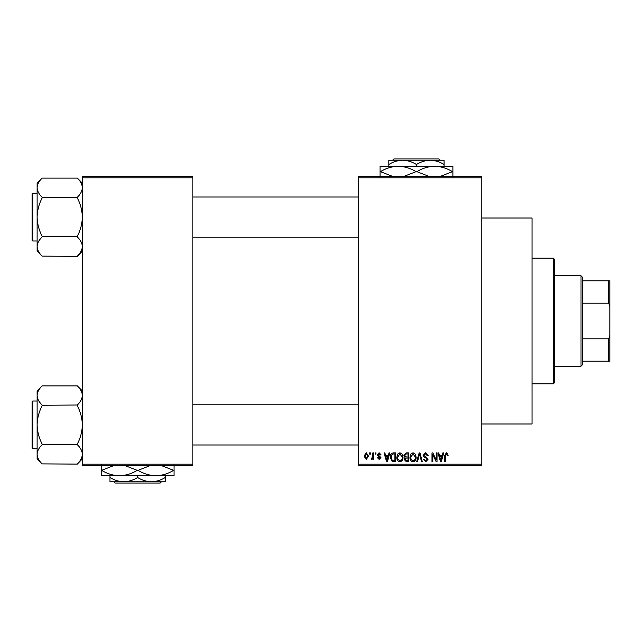 <?xml version="1.0" encoding="UTF-8"?>
<svg xmlns="http://www.w3.org/2000/svg" width="642" height="642" viewBox="0 0 642 642"><rect width="100%" height="100%" fill="white"/><g stroke="black" fill="none" stroke-linecap="round" stroke-linejoin="round"><path stroke-width="0.96" d="M481.781 217.999L532.025 217.999L532.025 424.001L481.781 424.001M481.781 177.81L358.685 177.81L358.685 176.55L481.781 176.55L481.781 465.45L358.685 465.45L358.685 464.19L481.781 464.19M369.648 452.891L370.442 452.891L370.442 454.143L369.648 454.143L369.648 452.891M375.129 452.891L375.923 452.891L375.923 454.143L375.129 454.143L375.129 452.891M389.02 452.891L389.855 452.891L387.423 461.678L386.58 461.678L384.036 452.891L384.871 452.891L385.561 455.515L388.33 455.515L389.02 452.891M402.197 454.151L402.991 457.168C403.16 459.664 402.133 461.205 399.902 461.799C397.711 461.221 396.684 459.712 396.82 457.273L397.615 454.119L399.902 452.779L402.197 454.151M415.334 454.151L416.12 457.168C416.297 459.664 415.262 461.205 413.031 461.799C410.84 461.221 409.813 459.712 409.957 457.273L410.752 454.119L413.039 452.779L415.334 454.151M425.574 452.779L428.222 455.748L427.428 455.86L425.502 453.806L423.889 455.306L427.997 459.391L425.718 461.799L423.311 459.166L424.113 459.054L425.694 460.771L427.195 459.359L426.946 458.46L424.298 457.417L423.086 455.322L425.574 452.779M442.916 452.891L443.75 452.891L441.319 461.678L440.484 461.678L437.932 452.891L438.767 452.891L439.457 455.515L442.226 455.515L442.916 452.891M358.685 177.81L358.685 464.19M447.618 453.396L448.092 455.515L447.297 455.627L446.326 453.806L445.468 454.464L445.355 461.678L444.553 461.678L444.553 455.716L446.367 452.779L447.618 453.396M436.215 452.891L437.017 452.891L437.017 461.678L436.167 461.678L432.788 454.632L432.788 461.678L431.994 461.678L431.994 452.891L432.852 452.891L436.215 459.929L436.215 452.891M419.162 452.891L419.948 452.891L422.316 461.678L421.489 461.678L419.603 453.918L417.493 461.678L416.65 461.678L419.162 452.891M406.338 452.891L408.81 452.891L408.81 461.678L406.33 461.678L404.131 459.471L404.998 457.626L403.898 455.467L406.338 452.891M393.337 452.891L395.681 452.891L395.681 461.678L392.174 461.518L390.312 457.337C390.103 454.833 391.114 453.348 393.337 452.891M379.117 452.779L381.067 454.833L380.265 454.945L379.061 453.685L377.978 454.68L380.947 457.577L379.149 459.399L377.295 457.569L378.098 457.457L379.117 458.484L380.152 457.706L377.183 454.841L379.117 452.779M372.841 452.891L373.644 452.891L373.644 459.287L372.841 459.287L372.841 458.26L371.887 459.399L371.132 459.054L371.357 458.139L372.689 457.513L372.841 452.891M366.277 452.779L368.5 456.085L366.277 459.399L364.046 456.149L366.277 452.779M192.881 465.45L82.345 465.45L82.345 464.19L192.881 464.19L192.881 465.45M192.881 177.81L82.345 177.81L82.345 176.55L192.881 176.55L192.881 464.19M82.345 177.81L82.345 464.19M441.206 459.102L441.953 456.542L439.73 456.542L440.845 460.763L441.206 459.102M413.023 460.771C414.74 460.298 415.502 459.094 415.318 457.152L413.039 453.806L410.752 457.305L411.089 459.295L413.023 460.771M408.015 460.651L408.015 458.027L405.672 458.115L404.925 459.327L406.619 460.651L408.015 460.651M408.015 457L408.015 453.918L405.487 454.03L404.701 455.467L406.434 457L408.015 457M399.894 460.771C401.603 460.298 402.373 459.094 402.189 457.152L399.91 453.806L397.623 457.305L397.96 459.295L399.894 460.771M394.878 460.651L394.878 453.918L393.442 453.918L391.435 455.194L391.114 457.345L392.326 460.483L394.878 460.651M387.311 459.102L388.057 456.542L385.834 456.542L386.941 460.763L387.311 459.102M366.301 458.484L367.705 456.093L366.253 453.685L364.849 456.093L366.301 458.484M553.38 258.196L554.632 259.448L554.632 382.552L553.38 383.804L553.38 258.196L532.025 258.196M82.345 251.102L77.321 256.359L42.147 256.126C39.002 253.141 37.324 249.947 37.124 246.552C37.308 243.198 38.985 240.004 42.147 236.978L42.147 236.272C38.993 230.245 37.316 223.865 37.124 217.124C37.316 210.359 38.993 203.979 42.147 197.969L42.147 197.271C39.002 194.277 37.324 191.083 37.124 187.689C37.308 184.334 38.985 181.148 42.147 178.115L77.321 178.115C80.467 181.108 82.144 184.294 82.345 187.689L82.24 186.365L82.345 187.689C82.16 191.043 80.483 194.237 77.321 197.271L42.147 197.503M42.147 256.126L37.124 251.102L37.124 183.139L42.147 178.115M32.1 195.77L32.1 194.012A0.754 0.754 0 0 1 32.854 193.258L32.854 240.991A0.754 0.754 0 0 1 32.1 240.236L32.1 194.012A0.754 0.754 0 0 1 32.854 193.258L37.124 193.258M32.854 240.991L37.124 240.991M77.321 197.503L77.321 197.969C80.475 203.995 82.152 210.375 82.345 217.124C82.152 223.881 80.475 230.269 77.321 236.272L77.321 236.746L42.147 236.746M77.321 236.746L77.321 236.978C80.467 239.964 82.144 243.157 82.345 246.552C82.16 249.907 80.483 253.1 77.321 256.126M77.321 178.115L82.345 183.139M581.01 366.221L581.01 275.779L582.27 277.039L582.27 364.961L581.01 366.221L554.632 366.221M581.01 275.779L554.632 275.779M609.9 361.197L608.64 361.197L608.64 338.807L609.9 335.429L609.9 361.197M582.27 361.197L608.64 361.197M582.27 280.803L609.9 280.803L609.9 335.429M582.27 338.807L608.64 338.807M609.9 306.571L608.64 303.193L608.64 280.803M582.27 303.193L608.64 303.193M32.1 240.236L32.1 238.479M82.345 458.861L77.321 464.118L42.147 463.885C39.002 460.892 37.324 457.706 37.124 454.311C37.308 450.957 38.985 447.763 42.147 444.729L42.147 444.031C38.993 438.004 37.316 431.625 37.124 424.876C37.316 418.119 38.993 411.731 42.147 405.728L42.147 405.022C39.002 402.036 37.324 398.842 37.124 395.448C37.308 392.093 38.985 388.9 42.147 385.874L77.321 385.874C80.467 388.859 82.144 392.053 82.345 395.448L82.24 394.124L82.345 395.448C82.16 398.802 80.483 401.996 77.321 405.022L42.147 405.254M42.147 463.885L37.124 458.861L37.124 390.898L42.147 385.874M32.1 403.521L32.1 401.764A0.754 0.754 0 0 1 32.854 401.009L32.854 448.742A0.754 0.754 0 0 1 32.1 447.988L32.1 401.764A0.754 0.754 0 0 1 32.854 401.009L37.124 401.009M32.854 448.742L37.124 448.742M77.321 405.254L77.321 405.728C80.475 411.755 82.152 418.135 82.345 424.876C82.152 431.641 80.475 438.021 77.321 444.031L77.321 444.497L42.147 444.497M77.321 444.497L77.321 444.729C80.467 447.723 82.144 450.917 82.345 454.311C82.16 457.666 80.483 460.852 77.321 463.885M77.321 385.874L82.345 390.898M32.1 447.988L32.1 446.23M393.891 158.967L392.631 160.219L393.891 158.967L439.04 158.967L440.292 160.219L439.04 158.967M388.827 164.496C393.129 161.824 397.735 160.396 402.646 160.219L388.827 160.219L388.827 166.254M416.465 164.496C420.767 161.824 425.373 160.396 430.276 160.219L402.646 160.219C407.501 160.388 412.108 161.808 416.465 164.496L416.465 166.254M444.095 164.496L444.095 160.219L430.276 160.219C435.132 160.388 439.738 161.808 444.095 164.496L444.095 166.254M380.04 177.056L380.04 166.254L452.891 166.254L452.891 177.056M393 176.55L380.441 171.655C385.994 168.268 391.933 166.471 398.249 166.254C404.492 166.447 410.423 168.252 416.056 171.655L403.505 176.55M429.426 176.55L416.875 171.655C422.42 168.268 428.358 166.471 434.674 166.254C440.918 166.447 446.856 168.252 452.482 171.655L439.931 176.55M452.482 171.655L452.891 171.655M416.056 171.655L416.875 171.655M380.04 171.655L380.441 171.655M113.778 481.781L115.038 483.033L113.778 481.781M160.187 483.033L161.447 481.781L160.187 483.033L115.038 483.033M137.613 477.504C133.311 480.176 128.705 481.604 123.794 481.781L165.243 481.781L165.243 477.504C160.941 480.176 156.335 481.604 151.432 481.781C146.577 481.612 141.97 480.192 137.613 477.504L137.613 475.746M165.243 477.504L165.243 475.746M109.975 477.504L109.975 481.781L123.794 481.781C118.939 481.612 114.332 480.192 109.975 477.504L109.975 475.746M174.038 464.944L174.038 475.746L101.187 475.746L101.187 464.944M161.078 465.45L173.629 470.345C168.076 473.732 162.145 475.529 155.821 475.746C149.586 475.553 143.648 473.748 138.022 470.345L150.565 465.45M124.652 465.45L137.203 470.345C131.65 473.732 125.72 475.529 119.396 475.746C113.153 475.553 107.222 473.748 101.596 470.345L114.14 465.45M101.596 470.345L101.187 470.345M138.022 470.345L137.203 470.345M174.038 470.345L173.629 470.345M553.38 383.804L532.025 383.804M358.685 197.022L192.881 197.022M358.685 237.219L192.881 237.219M192.881 444.978L358.685 444.978M192.881 404.781L358.685 404.781"/></g></svg>
